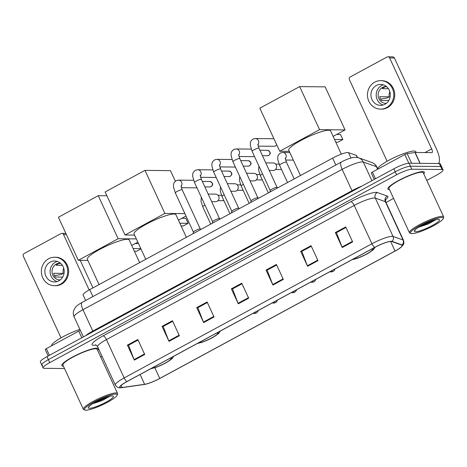 <?xml version="1.0" encoding="UTF-8"?>
<svg xmlns="http://www.w3.org/2000/svg" width="467" height="467" viewBox="0 0 467 467"><rect width="100%" height="100%" fill="white"/><g stroke="black" fill="none" stroke-linecap="round" stroke-linejoin="round"><path stroke-width="0.7" d="M85.648 300.491L83.097 294.963A12.562 2.183 -24.8 0 1 89.722 289.645L332.627 158.109A12.562 2.183 -24.8 0 1 348.475 152.621L356.333 155.394A12.562 2.183 -24.8 0 1 356.671 155.663L357.524 157.507M426.797 180.42L436.435 175.201A12.562 2.183 155.2 0 0 443.06 169.883L440.293 163.894A12.562 2.183 155.2 0 0 439.284 163.532L409.022 163.222A12.562 2.183 155.2 0 0 393.844 168.803L46.963 356.642A12.562 2.183 155.2 0 0 40.337 361.96L41.721 364.955A12.562 2.183 155.2 0 0 42.73 365.317M443.06 169.883A12.562 2.183 155.2 0 0 442.056 169.521L411.789 169.212A12.562 2.183 155.2 0 0 396.611 174.792L49.736 362.631L48.352 359.637A12.562 2.183 155.2 0 0 41.721 364.955A12.562 2.183 155.2 0 1 48.352 359.637L395.228 171.798L48.352 359.637L46.963 356.642M411.789 169.212L410.405 166.217A12.562 2.183 155.2 0 0 395.228 171.798A12.562 2.183 155.2 0 1 410.405 166.217L440.673 166.526L410.405 166.217L409.022 163.222M441.677 166.888A12.562 2.183 155.2 0 0 440.673 166.526A12.562 2.183 155.2 0 1 441.677 166.888M63.407 366.216A20.104 3.491 155.2 0 0 63.442 366.216A20.104 3.491 155.2 0 1 63.407 366.216A20.104 3.491 155.2 0 1 61.796 365.638A20.104 3.491 155.2 0 0 63.407 366.216M97.661 350.402A20.104 3.491 155.2 0 0 98.292 348.773A20.104 3.491 155.2 0 0 96.675 348.201A20.104 3.491 155.2 0 0 75.415 355.556A20.104 3.491 155.2 0 0 61.796 365.638A20.104 3.491 155.2 0 1 75.415 355.556A20.104 3.491 155.2 0 1 96.675 348.201A20.104 3.491 155.2 0 1 98.292 348.773A20.104 3.491 155.2 0 1 97.661 350.402M389.496 189.631A20.104 3.491 155.2 0 0 389.531 189.631A20.104 3.491 155.2 0 1 389.496 189.631A20.104 3.491 155.2 0 1 387.879 189.059A20.104 3.491 155.2 0 0 389.496 189.631M423.744 173.823A20.104 3.491 155.2 0 0 424.375 172.195A20.104 3.491 155.2 0 0 422.763 171.617A20.104 3.491 155.2 0 0 401.503 178.978A20.104 3.491 155.2 0 0 387.879 189.059A20.104 3.491 155.2 0 1 401.503 178.978A20.104 3.491 155.2 0 1 422.763 171.617A20.104 3.491 155.2 0 1 424.375 172.195A20.104 3.491 155.2 0 1 423.744 173.823M121.093 387.598A13.403 2.329 -24.8 0 1 120.013 387.219A13.403 2.329 -24.8 0 1 127.082 381.545L374.855 247.37A13.403 2.329 -24.8 0 1 391.76 241.521L401.772 245.058A13.403 2.329 -24.8 0 1 402.134 245.344A13.403 2.329 -24.8 0 1 395.064 251.018L159.761 378.439A13.403 2.329 -24.8 0 1 144.624 384.306L122.144 387.517A13.403 2.329 -24.8 0 1 121.093 387.598M120.813 387.75A13.736 2.388 155.2 0 0 121.893 387.668L144.373 384.458A13.736 2.388 155.2 0 0 145.336 384.283A13.736 2.388 155.2 0 0 159.889 378.439L395.193 251.018A13.736 2.388 155.2 0 0 400.505 247.685A13.736 2.388 155.2 0 0 402.069 244.912L392.052 241.369A13.736 2.388 155.2 0 0 374.727 247.37L126.954 381.539A13.736 2.388 155.2 0 0 120.813 387.75M352.643 241.894L345.72 226.915L335.324 232.548L342.247 247.522L352.643 241.894M345.983 227.476L336.462 232.636L342.025 247.002A3.351 1.132 61.6 0 0 342.247 247.522M336.596 232.56L335.324 232.548M317.986 260.656L311.069 245.683L300.672 251.31L307.595 266.289L317.986 260.656M311.326 246.243L301.805 251.398L307.374 265.77A3.351 1.132 61.6 0 0 307.595 266.289M301.945 251.328L300.672 251.31M283.335 279.424L276.417 264.45L266.021 270.078L272.938 285.051L283.335 279.424M276.674 265.011L267.153 270.165L272.716 284.531A3.351 1.132 61.6 0 0 272.938 285.051M267.287 270.089L266.021 270.078M144.723 354.482L137.8 339.509L127.403 345.136L134.327 360.115L144.723 354.482M138.063 340.069L128.542 345.224L134.105 359.596A3.351 1.132 61.6 0 0 134.327 360.115M128.676 345.148L127.403 345.136M179.375 335.72L172.457 320.741L162.061 326.375L168.978 341.348L179.375 335.72M172.714 321.302L163.193 326.462L168.756 340.828A3.351 1.132 61.6 0 0 168.978 341.348M163.327 326.386L162.061 326.375M214.026 316.953L207.109 301.98L196.712 307.607L203.635 322.586L214.026 316.953M207.366 302.54L197.845 307.695L203.414 322.061A3.351 1.132 61.6 0 0 203.635 322.586M197.985 307.619L196.712 307.607M248.683 298.191L241.76 283.212L231.363 288.839L238.287 303.819L248.683 298.191M242.023 283.773L232.502 288.927L238.065 303.299A3.351 1.132 61.6 0 0 238.287 303.819M232.636 288.857L231.363 288.839M49.736 362.631A12.562 2.183 155.2 0 0 43.11 367.949A12.562 2.183 155.2 0 0 44.114 368.311L64.51 368.521M100.709 357.004L102.034 356.286M386.028 202.497L393.582 198.405M81.807 337.775L78.725 331.115L46.326 348.662L49.403 355.323M92.956 287.888L80.219 260.323M66.413 234.562L63.547 234.533A2.096 1.938 -89.4 0 0 60.949 233.599L24.22 253.488A2.096 1.938 -89.4 0 0 23.35 256.301L61.031 337.851M63.547 234.533L89.156 289.954M45.276 349.59A2.096 0.362 -24.8 0 1 45.223 349.544A2.096 0.362 -24.8 0 1 46.326 348.662M78.725 331.115A2.096 0.362 -24.8 0 1 80.377 330.385M50.208 262.104A10.472 9.684 -89.4 0 0 45.095 273.825A10.472 9.684 -89.4 0 0 54.429 281.934A10.472 9.684 -89.4 0 0 58.86 280.825A10.472 9.684 -89.4 0 0 63.967 269.103A10.472 9.684 -89.4 0 0 54.639 260.995A10.472 9.684 -89.4 0 0 50.208 262.104M57.266 261.415A10.472 9.684 -89.4 0 0 55.468 262.156A10.472 9.684 -89.4 0 0 50.144 272.459A10.472 9.684 -89.4 0 0 57.062 281.566M60.669 263.353L59.607 263.347A8.377 7.746 90.6 0 0 57.762 264.048A8.377 7.746 90.6 0 0 56.139 265.221L62.356 265.285M63.728 268.175A8.377 7.746 -89.4 0 0 63.208 273.393L53.647 273.294A8.377 7.746 90.6 0 0 55.38 277.042L62.677 277.112M60.459 263.172A8.377 7.746 -89.4 0 0 59.875 263.143A8.377 7.746 -89.4 0 0 56.332 264.03A8.377 7.746 -89.4 0 0 52.24 273.411A8.377 7.746 -89.4 0 0 59.706 279.896A8.377 7.746 -89.4 0 0 60.284 279.879M54.388 285.705L55.345 285.711A14.238 13.169 -89.4 0 0 61.37 284.205A14.238 13.169 -89.4 0 0 68.322 268.262A14.238 13.169 -89.4 0 0 55.637 257.235L54.68 257.229A14.238 13.169 -89.4 0 0 48.65 258.736A14.238 13.169 -89.4 0 0 41.697 274.678A14.238 13.169 -89.4 0 0 54.388 285.705A14.238 13.169 -89.4 0 0 60.418 284.193A14.238 13.169 -89.4 0 0 67.365 268.251A14.238 13.169 -89.4 0 0 54.68 257.229M54.505 275.711L61.078 274.549L63.208 273.393M115.699 394.066A18.009 3.129 155.2 0 0 95.268 401.363A18.009 3.129 155.2 0 0 84.941 410.067A18.009 3.129 155.2 0 0 85.899 410.201A18.009 3.129 155.2 0 0 103.522 404.305A18.009 3.129 155.2 0 0 117.124 395.199A18.009 3.129 155.2 0 0 115.699 394.066M117.124 395.199L117.538 394.13A18.843 3.275 155.2 0 0 117.561 393.483A18.843 3.275 155.2 0 0 116.05 392.94A18.843 3.275 155.2 0 0 96.12 399.84A18.843 3.275 155.2 0 0 83.348 409.29A18.843 3.275 155.2 0 0 83.856 409.687L84.941 410.067M117.561 393.483L97.148 349.304A18.843 3.275 155.2 0 0 95.636 348.761A18.843 3.275 155.2 0 0 75.707 355.661A18.843 3.275 155.2 0 0 62.934 365.112L83.348 409.29M79.921 329.387A20.939 3.637 155.2 0 0 60.395 338.219A20.939 3.637 155.2 0 0 51.685 345.755M89.366 408.327A13.817 2.399 155.2 0 0 105.04 402.729A13.817 2.399 155.2 0 0 112.973 396.045A13.817 2.399 155.2 0 0 112.238 395.94A13.817 2.399 155.2 0 0 98.706 400.47A13.817 2.399 155.2 0 0 88.275 407.457A13.817 2.399 155.2 0 0 89.366 408.327M92.717 403.716L102.209 400.546L109.739 396.302M88.864 406.611L89.308 406.821L89.045 406.43M89.308 406.821L88.888 406.588M106.167 397.359L96.99 401.322M108.566 396.606L98.082 401.468L94.492 402.665M151.746 368.189A11.307 1.961 155.2 0 0 163.73 363.857A11.307 1.961 155.2 0 0 170.986 358.393A11.307 1.961 155.2 0 0 170.397 358.09M139.645 262.612L129.178 239.956A23.035 3.999 155.2 0 0 127.328 239.297A23.035 3.999 155.2 0 0 102.968 247.726A23.035 3.999 155.2 0 0 87.358 259.278L99.057 284.59M98.263 195.667L118.157 238.725L78.304 260.306L58.41 217.248L98.263 195.667L106.885 195.755M137.835 242.134L131.712 245.444M118.157 238.725L136.346 238.911M87.878 260.405L78.304 260.306M134.385 251.223L136.586 251.246L140.952 248.882M140.83 248.613L133.142 248.532M138.512 243.593L135.196 243.558M198.463 342.889A11.307 1.961 155.2 0 0 210.442 338.563A11.307 1.961 155.2 0 0 217.698 333.094A11.307 1.961 155.2 0 0 217.108 332.79M186.356 237.312L175.89 214.662A23.035 3.999 155.2 0 0 174.039 214.003A23.035 3.999 155.2 0 0 149.679 222.432A23.035 3.999 155.2 0 0 134.07 233.985L145.768 259.296M144.974 170.373L164.869 213.431L125.022 235.012L105.128 191.955L144.974 170.373L170.461 170.636L175.37 181.249M186.012 216.04L178.429 220.15M164.869 213.431L184.903 213.635M134.589 235.105L125.022 235.012M181.097 225.929L183.297 225.952L188.148 223.319L179.853 223.238M188.148 223.319L185.831 218.305L181.908 218.264M353.151 259.127A11.307 1.961 155.2 0 0 365.136 254.795A11.307 1.961 155.2 0 0 372.392 249.325A11.307 1.961 155.2 0 0 371.802 249.022M341.33 154.157L330.583 130.894A23.035 3.999 155.2 0 0 328.733 130.235A23.035 3.999 155.2 0 0 304.373 138.664A23.035 3.999 155.2 0 0 288.764 150.216L300.462 175.528M299.668 86.605L319.562 129.663L279.71 151.244L259.815 108.186L299.668 86.605L325.155 86.868L345.049 129.919L333.117 136.382M319.562 129.663L345.049 129.919M289.283 151.337L279.71 151.244M335.791 142.161L337.991 142.184L342.842 139.557L334.547 139.47M342.842 139.557L340.525 134.537L336.602 134.496M200.314 229.011A3.771 0.654 155.2 0 0 200.244 228.947A3.771 0.654 155.2 0 0 200.01 228.906A3.771 0.654 155.2 0 0 196.245 230.178A3.771 0.654 155.2 0 0 193.461 232.081L193.105 233.658M219.508 218.62A3.771 0.654 155.2 0 0 219.443 218.556A3.771 0.654 155.2 0 0 219.204 218.509A3.771 0.654 155.2 0 0 215.445 219.782A3.771 0.654 155.2 0 0 212.66 221.685L212.304 223.261M238.707 208.224A3.771 0.654 155.2 0 0 238.643 208.159A3.771 0.654 155.2 0 0 238.403 208.113A3.771 0.654 155.2 0 0 234.638 209.385A3.771 0.654 155.2 0 0 231.86 211.294L231.504 212.87M257.907 197.827A3.771 0.654 155.2 0 0 257.837 197.763A3.771 0.654 155.2 0 0 257.603 197.716A3.771 0.654 155.2 0 0 253.838 198.989A3.771 0.654 155.2 0 0 251.053 200.898L250.697 202.474M277.1 187.43A3.771 0.654 155.2 0 0 277.036 187.366A3.771 0.654 155.2 0 0 276.803 187.32A3.771 0.654 155.2 0 0 273.037 188.592A3.771 0.654 155.2 0 0 270.253 190.501L269.897 192.077M276.738 144.805A3.771 3.485 90.6 0 1 273.942 146.282L258.163 146.118M208.165 194.068L215.614 194.144A3.771 3.485 90.6 0 1 218.69 196.228A3.771 3.485 90.6 0 1 215.538 201.686L211.668 201.645M227.365 183.677L234.813 183.753A3.771 3.485 90.6 0 1 237.89 185.831A3.771 3.485 90.6 0 1 234.732 191.289L230.867 191.248M246.564 173.28L254.007 173.356A3.771 3.485 90.6 0 1 257.089 175.434A3.771 3.485 90.6 0 1 253.931 180.892L250.061 180.852M265.758 162.884L273.207 162.96A3.771 3.485 90.6 0 1 276.289 165.038A3.771 3.485 90.6 0 1 273.131 170.496L269.261 170.455M293.27 159.971A3.771 3.485 90.6 0 1 292.33 160.099L285.6 160.029M408.829 163.222L404.813 154.536L372.415 172.078L375.491 178.744M438.256 163.52A16.754 5.668 61.6 0 0 436.452 148.979L394.417 58.001L389.636 57.955L431.671 148.932A4.185 1.419 -118.4 0 1 432.074 152.598A4.185 1.419 -118.4 0 1 431.812 152.656L415.151 152.487L420.166 163.333M389.636 57.955A2.096 1.938 -89.4 0 0 387.925 56.799L392.7 56.846A2.096 1.938 90.6 0 1 394.417 58.001M387.925 56.799A2.096 1.938 -89.4 0 0 387.038 57.021L350.303 76.909A2.096 1.938 -89.4 0 0 349.439 79.723L387.12 161.273M371.364 173.012A2.096 0.362 -24.8 0 1 371.306 172.965A2.096 0.362 -24.8 0 1 372.415 172.078M404.813 154.536A2.096 0.362 -24.8 0 1 407.177 153.614L414.988 152.499A2.096 0.362 -24.8 0 1 415.151 152.487M376.297 85.525A10.472 9.684 -89.4 0 0 371.183 97.247A10.472 9.684 -89.4 0 0 380.512 105.355A10.472 9.684 -89.4 0 0 384.948 104.246A10.472 9.684 -89.4 0 0 390.056 92.524A10.472 9.684 -89.4 0 0 380.728 84.416A10.472 9.684 -89.4 0 0 376.297 85.525M383.354 84.836A10.472 9.684 -89.4 0 0 381.551 85.578A10.472 9.684 -89.4 0 0 376.233 95.881A10.472 9.684 -89.4 0 0 383.144 104.987M386.758 86.774L385.695 86.763A8.377 7.746 90.6 0 0 383.851 87.463A8.377 7.746 90.6 0 0 382.228 88.642L388.445 88.707M389.817 91.596A8.377 7.746 -89.4 0 0 389.291 96.815L379.735 96.716A8.377 7.746 90.6 0 0 381.463 100.458L388.766 100.533M386.548 86.593A8.377 7.746 -89.4 0 0 385.964 86.564A8.377 7.746 -89.4 0 0 382.42 87.452A8.377 7.746 -89.4 0 0 378.328 96.827A8.377 7.746 -89.4 0 0 385.795 103.312A8.377 7.746 -89.4 0 0 386.372 103.295M380.477 109.12L381.434 109.132A14.238 13.169 -89.4 0 0 387.458 107.626A14.238 13.169 -89.4 0 0 394.411 91.684A14.238 13.169 -89.4 0 0 381.72 80.657L380.768 80.645A14.238 13.169 -89.4 0 0 374.738 82.157A14.238 13.169 -89.4 0 0 367.786 98.099A14.238 13.169 -89.4 0 0 380.477 109.12A14.238 13.169 -89.4 0 0 386.501 107.614A14.238 13.169 -89.4 0 0 393.453 91.672A14.238 13.169 -89.4 0 0 380.768 80.645M380.593 99.132L387.161 97.965L389.291 96.815M441.788 217.482A18.009 3.129 155.2 0 0 421.357 224.785A18.009 3.129 155.2 0 0 411.03 233.488A18.009 3.129 155.2 0 0 411.987 233.623A18.009 3.129 155.2 0 0 429.611 227.727A18.009 3.129 155.2 0 0 443.212 218.62A18.009 3.129 155.2 0 0 441.788 217.482M443.212 218.62L443.627 217.546A18.843 3.275 155.2 0 0 443.65 216.898A18.843 3.275 155.2 0 0 442.138 216.361A18.843 3.275 155.2 0 0 422.203 223.261A18.843 3.275 155.2 0 0 409.436 232.712A18.843 3.275 155.2 0 0 409.944 233.109L411.03 233.488M443.65 216.898L423.236 172.72A18.843 3.275 155.2 0 0 421.724 172.183A18.843 3.275 155.2 0 0 401.789 179.083A18.843 3.275 155.2 0 0 389.023 188.534L409.436 232.712M416.202 152.499L415.793 151.623A20.939 3.637 155.2 0 0 414.112 151.028A20.939 3.637 155.2 0 0 392.011 158.669A20.939 3.637 155.2 0 0 377.774 169.177M415.455 231.749A13.817 2.399 155.2 0 0 431.129 226.145A13.817 2.399 155.2 0 0 439.062 219.467A13.817 2.399 155.2 0 0 438.326 219.362A13.817 2.399 155.2 0 0 424.789 223.891A13.817 2.399 155.2 0 0 414.363 230.879A13.817 2.399 155.2 0 0 415.455 231.749M418.806 227.131L428.297 223.967L435.822 219.718M414.953 230.033L415.397 230.237L415.128 229.852M415.397 230.237L414.976 230.003M432.255 220.78L423.079 224.738M434.654 220.021L424.17 224.89L420.58 226.081M92.915 296.557L89.722 289.645M357.284 157.461L356.333 155.394M350.962 158.004L348.475 152.621M335.82 165.014L332.627 158.109M377.622 169.258L376.437 166.696A8.377 8.12 -70.5 0 0 371.849 162.487C374.143 163.327 375.818 164.845 376.887 167.046A16.754 2.907 155.2 0 0 376.437 166.696L363.279 162.043A16.754 2.907 155.2 0 0 362.386 161.915A16.754 2.907 155.2 0 0 342.148 169.358L82.945 309.72A16.754 2.907 155.2 0 0 74.107 316.813C73.167 314.694 73.062 312.54 73.786 310.345L75.426 307.397C76.413 306.002 78.649 304.338 82.139 302.388L341.348 162.026A8.377 2.837 -118.4 0 0 342.148 169.358L352.013 190.699A16.754 2.907 -24.8 0 1 361.983 186.053M93.05 331.687A2.096 0.706 61.6 0 0 92.805 331.062L82.945 309.72A8.377 2.837 -118.4 0 1 82.139 302.388M371.895 180.688L363.279 162.043A8.377 8.12 -70.5 0 0 358.691 157.834L371.849 162.487M85.578 335.732A16.754 2.907 -24.8 0 1 92.805 331.062L352.013 190.699A2.096 0.706 61.6 0 1 352.252 191.324M393.844 168.803L396.611 174.792M439.284 163.532L442.056 169.521M96.074 345.078L95.396 345.171A20.939 3.637 -24.8 0 1 103.114 335.837L350.88 201.668A4.185 1.419 -118.4 0 1 354.202 205.427L106.435 339.597A16.754 2.907 155.2 0 0 97.597 346.689C96.4 345.218 95.671 344.605 95.42 344.856M350.88 201.668A20.939 3.637 -24.8 0 1 376.174 192.363A20.939 3.637 -24.8 0 1 377.295 192.521L387.306 196.064A20.939 3.637 -24.8 0 1 385.567 199.777M374.441 197.985A16.754 2.907 155.2 0 0 354.202 205.427L371.919 243.762A16.754 2.907 -24.8 0 1 393.051 236.448L403.062 239.991A16.754 2.907 -24.8 0 1 403.511 240.342L385.8 202.007A16.754 2.907 155.2 0 0 385.351 201.651L375.334 198.113A16.754 2.907 155.2 0 0 374.441 197.985M126.954 381.539A4.185 1.419 61.6 0 1 124.146 377.937A16.754 2.907 -24.8 0 0 115.314 385.03C117.719 388.573 119.821 387.592 120.083 387.82L121.706 387.698A4.185 3.567 -98.1 0 0 121.893 387.668M402.069 244.912A4.185 4.063 -70.5 0 0 403.062 239.991L385.351 201.651A4.185 4.063 109.5 0 1 387.306 196.064M143.994 384.51A4.185 3.567 -98.1 0 0 144.186 384.493A4.185 3.567 -98.1 0 0 144.373 384.458M392.052 241.369A4.185 4.063 -70.5 0 0 393.051 236.448L375.334 198.113A4.185 4.063 109.5 0 1 377.295 192.521M374.727 247.37A4.185 1.419 -118.4 0 1 371.919 243.762L124.146 377.937L106.435 339.597A4.185 1.419 -118.4 0 0 103.114 335.837M95.396 345.171A4.185 3.567 81.9 0 1 95.817 344.961M395.064 251.018L390.634 241.433M122.144 387.517L121.169 385.398M144.624 384.306L140.094 374.499M159.761 378.439L154.828 367.768M248.444 297.677L238.065 303.299M213.793 316.439L203.414 322.061M179.141 335.207L168.756 340.828M144.484 353.974L134.105 359.596M283.101 278.91L272.716 284.531M317.753 260.148L307.374 265.77M352.404 241.381L342.025 247.002M151.226 368.469A11.938 2.072 155.2 0 0 165.26 363.18A11.938 2.072 155.2 0 0 170.916 357.804M197.938 343.175A11.938 2.072 155.2 0 0 211.971 337.886A11.938 2.072 155.2 0 0 217.634 332.51M352.632 259.407A11.938 2.072 155.2 0 0 366.665 254.118A11.938 2.072 155.2 0 0 372.322 248.742M210.961 186.654A2.72 2.516 90.6 0 1 209.806 186.946L211.131 186.619A2.72 0.922 -118.4 0 1 210.961 186.654A2.72 2.516 90.6 0 0 209.864 181.5L202.322 181.424M181.015 185.778L182.183 189.777A3.771 0.654 155.2 0 0 181.879 189.672A3.771 0.654 155.2 0 0 177.524 191.237A3.771 0.654 155.2 0 0 175.341 192.941L173.549 187.109L173.514 185.055C173.578 183.216 174.559 181.721 176.444 180.571L178.522 180.134A3.771 3.485 90.6 0 1 181.068 186.432M230.155 176.263A2.72 2.516 90.6 0 1 229.005 176.549L230.33 176.222A2.72 0.922 -118.4 0 1 230.155 176.263A2.72 2.516 90.6 0 0 229.063 171.103L221.521 171.027M200.215 175.382L201.382 179.381A3.771 0.654 155.2 0 0 201.079 179.275A3.771 0.654 155.2 0 0 196.724 180.84A3.771 0.654 155.2 0 0 194.535 182.544L192.748 176.713L192.708 174.658C192.778 172.819 193.752 171.325 195.644 170.175L197.722 169.737A3.771 3.485 90.6 0 1 200.267 176.036M249.355 165.867A2.72 2.516 90.6 0 1 248.205 166.153L249.53 165.826A2.72 0.922 -118.4 0 1 249.355 165.867A2.72 2.516 90.6 0 0 248.257 160.706L240.721 160.63M219.408 164.985L220.576 168.984A3.771 0.654 155.2 0 0 220.272 168.879A3.771 0.654 155.2 0 0 215.923 170.443A3.771 0.654 155.2 0 0 213.734 172.148L211.948 166.316L211.907 164.261C211.977 162.423 212.952 160.928 214.843 159.778L216.922 159.34A3.771 3.485 90.6 0 1 219.461 165.639M268.554 155.47A2.72 2.516 90.6 0 1 267.398 155.756L268.723 155.429A2.72 0.922 -118.4 0 1 268.554 155.47A2.72 2.516 90.6 0 0 267.457 150.316L259.915 150.234M238.608 154.589L239.775 158.587A3.771 0.654 155.2 0 0 239.472 158.482A3.771 0.654 155.2 0 0 235.117 160.053A3.771 0.654 155.2 0 0 232.934 161.751L231.147 155.92L231.107 153.871C231.171 152.026 232.152 150.532 234.037 149.382L236.121 148.944A3.771 3.485 90.6 0 1 238.66 155.242M257.807 144.192L258.975 148.191A3.771 0.654 155.2 0 0 258.671 148.086A3.771 0.654 155.2 0 0 254.317 149.656A3.771 0.654 155.2 0 0 252.127 151.355L250.341 145.523L250.3 143.474C250.37 141.629 251.351 140.135 253.237 138.985L255.315 138.553A3.771 3.485 90.6 0 1 257.86 144.846M254.778 312.394A4.185 1.419 61.6 0 0 256.015 313.1A4.185 1.419 -118.4 0 0 256.284 313.036L254.655 313.526L253.021 313.345M204.978 205.141A3.771 0.654 155.2 0 0 204.96 205.153A3.771 0.654 155.2 0 0 202.771 206.852L200.985 201.02L201.335 197.261M273.971 302.003A4.185 1.419 61.6 0 0 275.215 302.704A4.185 1.419 -118.4 0 0 275.477 302.639L273.849 303.13L272.22 302.949M224.178 194.745A3.771 0.654 155.2 0 0 224.16 194.757A3.771 0.654 155.2 0 0 221.971 196.455L220.185 190.629L220.535 186.864M293.171 291.606A4.185 1.419 61.6 0 0 294.414 292.307A4.185 1.419 -118.4 0 0 294.677 292.243L293.048 292.733L291.42 292.552M243.377 184.348A3.771 0.654 155.2 0 0 243.354 184.36A3.771 0.654 155.2 0 0 241.17 186.059L239.384 180.233L239.734 176.468M312.37 281.21A4.185 1.419 61.6 0 0 313.614 281.91A4.185 1.419 -118.4 0 0 313.877 281.846L312.248 282.337L310.613 282.156M262.571 173.952A3.771 0.654 155.2 0 0 262.553 173.963A3.771 0.654 155.2 0 0 260.37 175.668L258.578 169.836L258.928 166.071M287.882 165.3A2.72 2.516 90.6 0 1 288.209 166.001M331.564 270.813A4.185 1.419 61.6 0 0 332.808 271.514A4.185 1.419 -118.4 0 0 333.076 271.455L331.447 271.94L329.813 271.765M285.244 158.109L286.411 162.107A3.771 0.654 155.2 0 0 286.108 162.002A3.771 0.654 155.2 0 0 281.753 163.567A3.771 0.654 155.2 0 0 279.564 165.271L277.777 159.44L277.737 157.385C277.807 155.546 278.781 154.052 280.673 152.902L282.751 152.464A3.771 3.485 90.6 0 1 285.296 158.762M431.671 148.932L424.917 152.586M419.996 163.333L414.988 152.499M407.177 153.614L411.631 163.252M341.348 162.026C347.057 159.002 351.785 157.426 355.539 157.291L358.691 157.834M74.107 316.813L83.395 336.917M376.887 167.046L377.721 168.85M400.505 247.685L402.992 245.198C403.196 244.515 404.469 244.142 403.511 240.342M145.336 384.283L121.706 387.698M43.11 367.949L41.721 364.955M115.314 385.03L97.597 346.689M385.8 202.007C385.456 200.139 385.456 199.187 385.812 199.158M61.837 233.377L65.882 233.418M45.223 349.544L48.194 355.977M150.578 368.819L155.727 367.471L165.843 362.947L172.113 358.633L173.718 356.286M197.29 343.525L202.445 342.171L212.555 337.653L218.825 333.339L220.436 330.992M351.984 259.757L357.132 258.403L367.249 253.885L373.518 249.571L375.124 247.224M193.449 232.134L175.341 192.941M178.522 180.134L193.618 180.285M200.29 228.976L182.183 189.777M200.244 228.947L201.038 229.367M181.377 187.699L196.992 187.862M209.806 186.946L204.85 186.893M209.864 181.5C213.127 182.883 213.553 184.588 211.131 186.619M212.648 221.743L194.535 182.544M197.722 169.737L212.818 169.895M219.49 218.579L201.382 179.381M219.443 218.556L220.237 218.97M200.571 177.308L216.192 177.466M229.005 176.549L224.049 176.497M229.063 171.103C232.327 172.486 232.747 174.191 230.33 176.222M231.848 211.347L213.734 172.148M216.922 159.34L232.017 159.498M238.69 208.183L220.576 168.984M238.643 208.159L239.431 208.574M219.77 166.912L235.391 167.069M248.205 166.153L243.249 166.1M248.257 160.706C251.526 162.09 251.947 163.794 249.53 165.826M251.042 200.95L232.934 161.751M236.121 148.944L251.211 149.101M257.889 197.786L239.775 158.587M257.837 197.763L258.63 198.177M238.97 156.515L254.585 156.673M267.398 155.756L262.442 155.709M267.457 150.316C270.72 151.693 271.146 153.398 268.723 155.429M270.241 190.554L252.127 151.355M255.315 138.553L273.936 138.74M277.083 187.39L258.975 148.191M277.036 187.366L277.83 187.781M276.949 145.26L276.365 145.255M210.745 224.107L202.771 206.852M221.451 195.253L218.013 195.218M223.944 200.722L217.955 200.664M258.321 310.473L257.305 312.254L256.284 313.036M229.945 213.711L221.971 196.455M240.651 184.856L237.213 184.821M243.138 190.326L237.154 190.267M277.521 300.077L276.505 301.863L275.477 302.639M249.144 203.314L241.17 186.059M259.845 174.46L256.406 174.424M262.337 179.929L256.354 179.871M296.72 289.686L295.704 291.466L294.677 292.243M268.338 192.918L260.37 175.668M279.044 164.063L275.606 164.028M281.537 169.533L275.553 169.474M287.69 164.88L288.536 166.707M315.914 279.289L314.898 281.07L313.877 281.846M287.538 182.521L279.564 165.271M294.181 178.925L286.411 162.107M282.751 152.464L289.838 152.534M335.113 268.893L334.098 270.673L333.076 271.455M371.306 172.965L374.283 179.398"/></g></svg>
